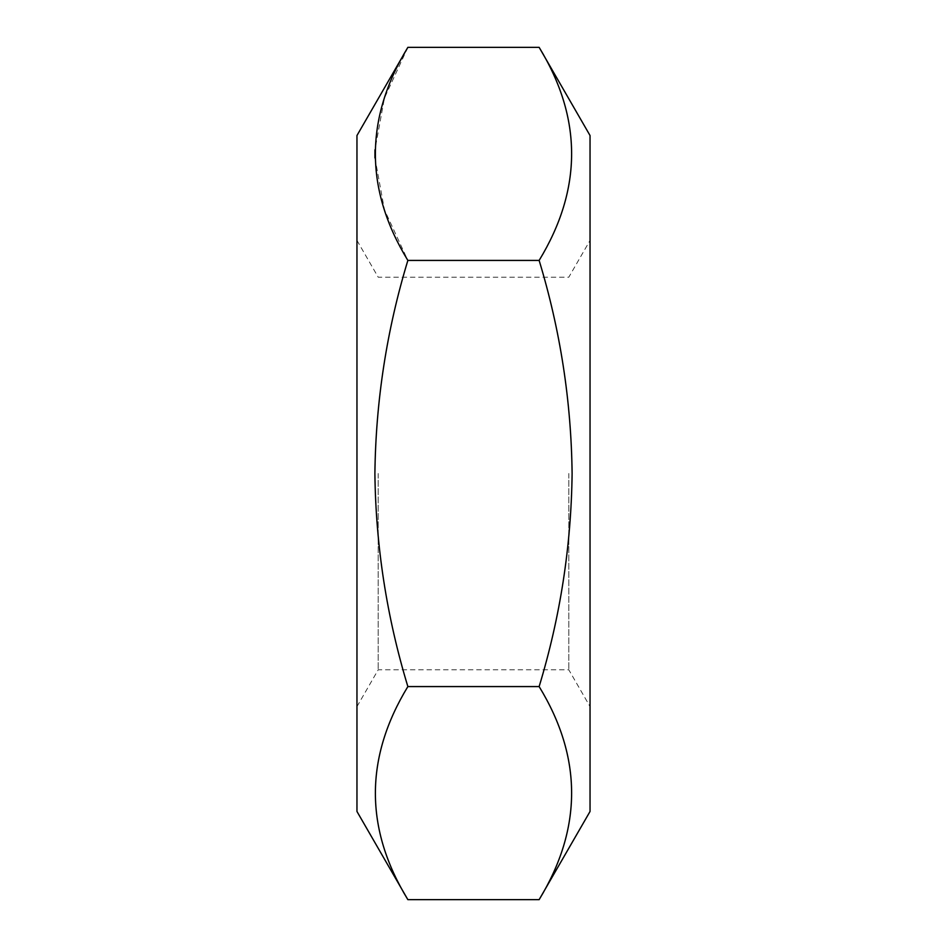 <?xml version="1.0" encoding="UTF-8"?>
<svg xmlns="http://www.w3.org/2000/svg" width="947" height="947" viewBox="0 0 947 947"><rect width="100%" height="100%" fill="white"/><g stroke="black" fill="none" stroke-linecap="round" stroke-linejoin="round"><path stroke-width="0.71" stroke-dasharray="4.74 3.55" d="M568.804 473.5L568.804 669.801L568.804 473.5M378.196 473.5L378.196 669.801L378.196 473.5M356.96 811.472L356.96 135.528M590.04 811.472L590.04 135.528M407.861 47.35L384.423 98.097L374.953 149.839M374.953 157.948L384.446 209.761L407.861 260.425C386.743 329.994 375.758 401.019 374.894 473.5C375.781 546.147 386.778 617.172 407.861 686.575C364.559 757.422 364.559 828.447 407.861 899.65M539.139 899.65C582.441 828.803 582.441 757.778 539.139 686.575C560.257 617.006 571.242 545.981 572.106 473.5C571.219 400.853 560.222 329.828 539.139 260.425C582.441 189.578 582.441 118.553 539.139 47.35M407.861 686.575L539.139 686.575M407.861 260.425L539.139 260.425M356.96 706.592L378.196 669.801L568.804 669.801L590.04 706.592M356.96 240.408L378.196 277.199L568.804 277.199L590.04 240.408"/><path stroke-width="1.42" d="M407.861 47.35L356.96 135.528L356.96 811.472L407.861 899.65C364.559 828.803 364.559 757.778 407.861 686.575C386.743 617.006 375.758 545.981 374.894 473.5C375.781 400.853 386.778 329.828 407.861 260.425C364.559 189.578 364.559 118.553 407.861 47.35L539.139 47.35C582.441 118.197 582.441 189.222 539.139 260.425C560.257 329.994 571.242 401.019 572.106 473.5C571.219 546.147 560.222 617.172 539.139 686.575C582.441 757.422 582.441 828.447 539.139 899.65L407.861 899.65M374.953 149.839L374.953 157.948M539.139 47.35L590.04 135.528L590.04 811.472L539.139 899.65M539.139 686.575L407.861 686.575M407.861 260.425L539.139 260.425"/></g></svg>
